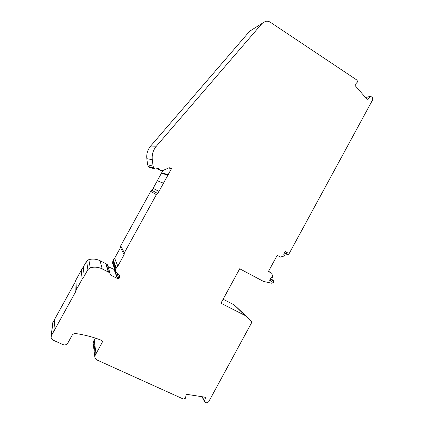 <?xml version="1.0" encoding="UTF-8"?>
<svg xmlns="http://www.w3.org/2000/svg" width="424" height="424" viewBox="0 0 424 424"><rect width="100%" height="100%" fill="white"/><g stroke="black" fill="none" stroke-linecap="round" stroke-linejoin="round"><path stroke-width="0.64" d="M285.114 251.607L287.339 252.709L286.815 253.669L286.926 254.368L288.781 254.268L372.675 99.783L372.473 97.753L370.936 96.444L369.966 96.709L367.597 99.258L366.59 98.755L355.392 85.908L354.962 84.763L357.485 81.975L357.024 80.131L270.427 22.308C268.896 21.317 267.263 20.993 265.541 21.338L262.127 23.394L156.366 146.185C153.128 150.101 151.771 154.601 152.296 159.689L153.091 166.171L153.928 168.074L155.115 168.98L155.921 169.017L158.131 168.233L159.217 169.499C160.389 170.66 161.74 170.952 163.272 170.363L168.948 167.814L170.814 168.1L171.466 168.678L158.974 191.399L157.717 193.529L156.377 194.632L150.7 191.357L120.718 245.788L120.511 247.531L114.634 258.221L113.182 259.748L113.007 260.866M120.511 247.531L124.1 254.739L124.322 252.868L156.377 194.632M124.1 254.739L117.808 266.177L116.255 267.814L115.683 270.04L112.646 261.831L112.604 263.32M116.764 272.749L118.959 278.674L119.828 277.095L119.997 275.828L116.075 272.176L115.513 271.286L115.683 270.04M118.959 278.674L117.305 278.425L110.537 275.07L109.991 274.376L109.938 272.844L102.232 268.911L100.064 260.733C96.513 259.016 92.766 258.645 88.828 259.626L86.639 261.317L81.281 270.289L75.891 280.052L74.889 282.601L52.698 322.812L51.134 336.672M83.274 267.417L84.27 276.114L87.874 269.579L90.217 267.767C94.43 266.701 98.437 267.083 102.232 268.911M84.27 276.114L82.134 279.188L76.368 289.645L75.297 292.38L51.532 335.453L51.108 336.953C51.097 338.389 51.755 339.449 53.085 340.122L63.081 344.648C65.058 345.311 66.637 344.781 67.824 343.048L71.953 335.543C72.87 334.086 74.195 333.428 75.922 333.577C84.816 334.87 93.285 337.096 101.341 340.249L102.359 341.532L102.157 342.581L101.813 340.536M95.4 338.114L94.245 340.218L95.988 353.812L102.157 342.581M95.988 353.812L95.32 354.628L94.828 356.971L93.163 343.17L93.625 340.981L95.32 354.628M269.685 280.01L271.752 281.404L272.272 280.444L273.226 280.423L273.846 281.769L273.528 282.352L271.742 283.227L263.548 281.446L239.708 268.774L220.946 303.202L245.051 315.477L251.337 321.35L251.411 323.083L208.645 401.83L206.817 402.784L205.534 402.583L204.713 401.91L204.564 401.173L205.454 397.696L204.485 397.097L187.482 394.453L186.279 394.718L185.262 398.459L183.438 399.079L97.032 360.002C95.75 359.372 95.013 358.365 94.828 356.971M271.752 281.404L269.558 280.238L271.222 277.603C272.15 277.805 272.616 277.407 272.621 276.411L271.757 273.3L268.429 271.487L277.222 255.306L280.444 257.077L277.201 255.343M287.339 252.709L285.166 251.512L283.688 254.23L284.016 254.437C284.52 255.126 284.393 255.698 283.63 256.149L280.444 257.077M109.938 272.844L107.272 264.438L100.064 260.733M114.984 269.839L107.95 266.579M113.076 261.052L112.646 261.831M162.948 170.49L153.128 188.336L151.951 190.328L150.7 191.357M156.17 168.932L156.816 168.789M155.115 168.98L149.492 167.369L148.379 166.521L147.594 164.745L146.842 158.682C146.344 153.928 147.616 149.725 150.642 146.063L249.704 31.18L252.709 29.298M223.109 299.243L234.196 304.914L240 310.31M94.245 340.218L93.625 340.981M124.322 252.868L120.718 245.788M74.889 282.601L75.297 292.38M157.315 180.73L163.447 183.258M153.128 188.336L158.974 191.399M168.567 167.989L171.466 168.678M161.703 172.748L168.143 174.725M151.951 190.328L157.717 193.529M114.634 258.221L117.808 266.177M106.069 263.839L108.655 272.208M157.272 180.677L163.399 183.205M153.059 188.325L158.899 191.388M245.051 315.477L234.196 304.914M51.532 335.453L52.698 322.812M53.816 331.314L54.834 318.943M87.874 269.579L86.639 261.317M90.217 267.767L88.828 259.626M81.281 270.289L82.134 279.188M75.891 280.052L76.368 289.645M119.828 277.095L118.821 274.45M108.306 271.927L105.746 263.574M370.528 96.481L365.329 97.308M370.173 96.582L365.361 97.345M204.67 401.788L201.999 396.716M204.564 401.422L202.094 396.726M204.564 401.173L202.232 396.747M271.667 273.231L268.556 271.249M272.272 280.444L270.199 279.056M286.815 253.669L284.599 252.556M156.679 168.747L159.17 169.441M169.203 167.724L170.814 168.1M161.401 173.178L167.819 175.181M113.182 259.748L116.255 267.814M114.501 269.786L117.66 278.531M114.167 269.685L117.305 278.425M109.943 273.204L110.537 275.07M251.151 321.138L239.958 310.267M153.091 166.171L147.594 164.745M152.296 159.689L146.842 158.682M156.366 146.185L150.642 146.063M262.127 23.394L249.704 31.18M369.966 96.709L365.435 97.43M119.997 275.828L119.86 275.473M115.513 271.286L112.487 262.997M204.713 401.91L201.978 396.71M272.955 280.169L270.491 278.526M286.926 254.368L284.329 253.054M159.217 169.499L156.615 168.773M115.99 268.789L112.932 260.665M153.928 168.074L148.379 166.521"/></g></svg>
